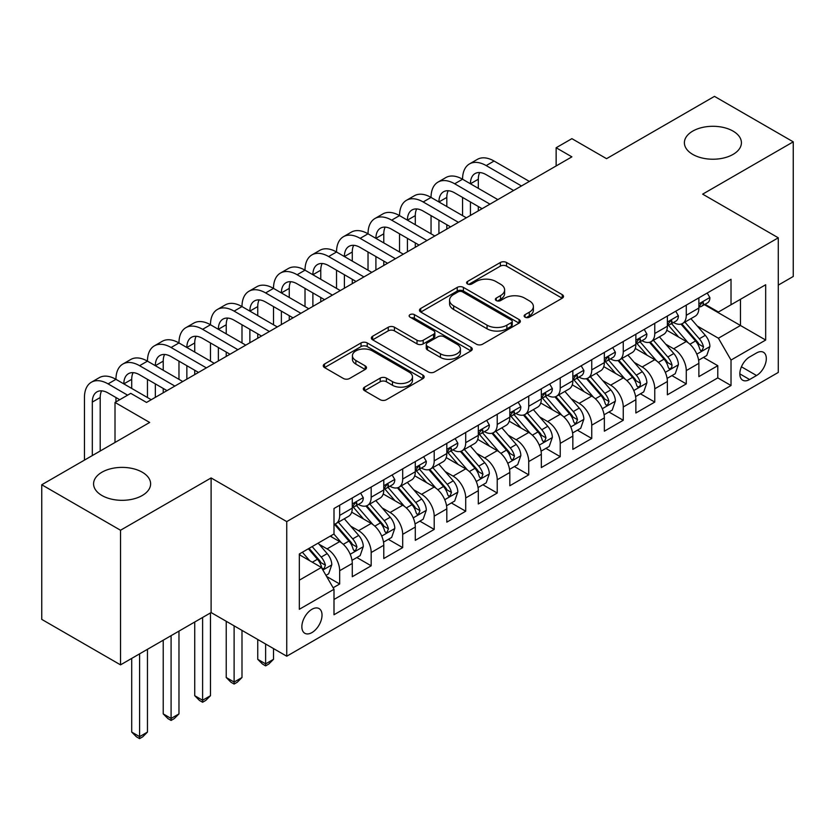 <?xml version="1.0" encoding="UTF-8"?>
<svg xmlns="http://www.w3.org/2000/svg" width="835" height="835" viewBox="0 0 835 835"><rect width="100%" height="100%" fill="white"/><g stroke="black" fill="none" stroke-linecap="round" stroke-linejoin="round"><path stroke-width="1.25" d="M525.038 317.175A3.058 1.764 0 0 0 529.369 317.175L562.226 298.199A4.373 2.526 0 0 0 563.51 296.415A4.373 2.526 0 0 0 562.226 294.63L506.553 262.493A4.373 2.526 0 0 0 500.374 262.493L467.506 281.468A3.058 1.764 0 0 0 466.608 282.71A3.058 1.764 0 0 0 467.506 283.963A3.058 1.764 0 0 0 471.838 283.963L476.096 281.51A13.997 8.079 0 0 1 495.886 281.51L500.52 284.192A13.997 8.079 0 0 1 504.622 289.902A13.997 8.079 0 0 1 500.52 295.611L496.272 298.074A3.058 1.764 0 0 0 495.374 299.316A3.058 1.764 0 0 0 496.272 300.569A3.058 1.764 0 0 0 500.603 300.569L504.851 298.116A13.997 8.079 0 0 1 524.651 298.116L529.286 300.798A13.997 8.079 0 0 1 533.388 306.508A13.997 8.079 0 0 1 529.286 312.217L525.038 314.68A3.058 1.764 0 0 0 524.14 315.922A3.058 1.764 0 0 0 525.038 317.175L525.038 314.68M142.263 472.213A28.515 16.47 0 0 0 111.18 468.644A28.515 16.47 0 0 0 93.583 483.851A28.515 16.47 0 0 0 101.933 495.499A28.515 16.47 0 0 0 133.016 499.069A28.515 16.47 0 0 0 150.613 483.851A28.515 16.47 0 0 0 142.263 472.213M733.067 131.116A28.515 16.47 0 0 0 701.984 127.546A28.515 16.47 0 0 0 684.387 142.754A28.515 16.47 0 0 0 692.737 154.402A28.515 16.47 0 0 0 723.82 157.972A28.515 16.47 0 0 0 741.417 142.754A28.515 16.47 0 0 0 733.067 131.116M311.946 632.575A14.258 8.235 120 0 0 321.256 620.008A14.258 8.235 120 0 0 319.074 608.579A14.258 8.235 120 0 0 311.946 609.289A14.258 8.235 120 0 0 302.625 621.856A14.258 8.235 120 0 0 304.817 633.274A14.258 8.235 120 0 0 311.946 632.575M364.592 387.127A4.373 2.526 0 0 0 363.308 388.912A4.373 2.526 0 0 0 364.592 390.696L380.217 399.714A4.373 2.526 0 0 0 386.396 399.714L422.896 378.652A4.373 2.526 0 0 0 424.18 376.867A4.373 2.526 0 0 0 422.896 375.072L367.223 342.935A4.373 2.526 0 0 0 361.033 342.935L324.544 364.008A4.373 2.526 0 0 0 323.26 365.793A4.373 2.526 0 0 0 324.544 367.577L343.404 378.474A4.373 2.526 0 0 0 349.594 378.474L365.208 369.456A4.373 2.526 0 0 0 366.492 367.661A4.373 2.526 0 0 0 365.208 365.876L355.856 360.48A11.7 6.753 0 0 1 352.433 355.7A11.7 6.753 0 0 1 359.655 349.458A11.7 6.753 0 0 1 372.4 350.93L409.056 372.086A11.7 6.753 0 0 1 412.48 376.867A11.7 6.753 0 0 1 405.257 383.098A11.7 6.753 0 0 1 392.502 381.637L386.396 378.109A4.373 2.526 0 0 0 380.217 378.109L364.592 387.127L364.592 390.696M778.283 285.111L793.25 276.469L793.25 141.846L714.478 96.369L606.554 158.671L571.891 138.662L556.141 147.753L571.891 156.855L146.522 402.439L130.761 393.348L115.011 402.439L115.011 442.466M120.522 530.246L120.522 664.858L211.109 612.556L211.109 477.944L120.522 530.246L41.75 484.759L149.674 422.458L115.011 402.439M211.109 477.944L286.739 521.604L778.283 237.808L778.283 372.431L286.739 656.216L286.739 521.604M793.25 141.846L702.663 194.148L778.283 237.808M476.399 344.187A4.373 2.526 0 0 0 482.588 344.187L519.078 323.114A4.373 2.526 0 0 0 520.362 321.329A4.373 2.526 0 0 0 519.078 319.544L463.415 287.397A4.373 2.526 0 0 0 457.225 287.397L420.725 308.47A4.373 2.526 0 0 0 419.452 310.255A4.373 2.526 0 0 0 420.725 312.039L476.399 344.187M411.279 317.843A3.058 1.764 0 0 1 414.39 318.271L414.39 314.628L470.992 347.308A4.373 2.526 0 0 1 472.266 349.093A4.373 2.526 0 0 1 470.992 350.877L434.492 371.951A4.373 2.526 0 0 1 428.303 371.951L372.64 339.814L372.64 336.234A4.373 2.526 0 0 0 371.356 338.029A4.373 2.526 0 0 0 372.64 339.814M372.64 336.234L388.254 327.226A4.373 2.526 0 0 1 394.444 327.226L417.02 340.252A4.373 2.526 0 0 0 423.199 340.252L433.563 334.271A4.373 2.526 0 0 0 434.847 332.487A4.373 2.526 0 0 0 433.563 330.702L410.058 317.133A3.058 1.764 0 0 1 409.16 315.88A3.058 1.764 0 0 1 411.05 314.252A3.058 1.764 0 0 1 414.39 314.628M120.522 664.858L41.75 619.382L41.75 484.759M333.134 587.777L339.668 583.999L326.6 576.453M319.158 544.326L327.07 548.887A17.827 10.291 60 0 1 339.668 570.722L352.276 563.448L352.276 576.724L371.178 565.806L356.848 557.529M350.669 526.133L358.58 530.695A17.827 10.291 60 0 1 371.178 552.53L383.787 545.255L383.787 558.531L402.689 547.614L388.358 539.337M382.18 507.941L390.091 512.502A17.827 10.291 60 0 1 402.689 534.337L415.298 527.062L415.298 540.339L434.2 529.421L419.859 521.144M413.68 489.748L421.591 494.31A17.827 10.291 60 0 1 434.2 516.145L446.808 508.87L446.808 522.146L465.711 511.229L451.37 502.952M445.191 471.556L453.102 476.117A17.827 10.291 60 0 1 465.711 497.952L478.309 490.677L478.309 503.954L497.222 493.036L482.88 484.759M476.702 453.363L484.613 457.935A17.827 10.291 60 0 1 497.222 479.76L509.82 472.485L509.82 485.761L528.732 474.844L514.391 466.567M508.212 435.171L516.124 439.742A17.827 10.291 60 0 1 528.732 461.567L541.33 454.292L541.33 467.569L560.233 456.661L545.902 448.385M539.723 416.978L547.635 421.55A17.827 10.291 60 0 1 560.233 443.375L572.841 436.1L572.841 449.376L591.744 438.469L577.413 430.192M571.234 398.786L579.146 403.357A17.827 10.291 60 0 1 591.744 425.182L604.352 417.907L604.352 431.184L623.254 420.276L608.924 411.999M602.745 380.593L610.656 385.165A17.827 10.291 60 0 1 623.254 406.989L635.863 399.714L635.863 413.001L654.765 402.084L640.424 393.807M634.256 362.4L642.167 366.972A17.827 10.291 60 0 1 654.765 388.797L667.374 381.522L667.374 394.809L686.276 383.891L686.276 370.604A17.827 10.291 -120 0 0 673.668 348.779L665.756 344.208M671.935 375.614L686.276 383.891M352.276 563.448A17.827 10.291 -120 0 0 339.668 541.612L330.222 536.153M383.787 545.255A17.827 10.291 -120 0 0 371.178 523.42L351.692 512.168M415.298 527.062A17.827 10.291 -120 0 0 402.689 505.227L383.202 493.976M446.808 508.87A17.827 10.291 -120 0 0 434.2 487.035L414.713 475.783M478.309 490.677A17.827 10.291 -120 0 0 465.711 468.842L446.224 457.59M509.82 472.485A17.827 10.291 -120 0 0 497.222 450.649L477.735 439.398M541.33 454.292A17.827 10.291 -120 0 0 528.732 432.457L509.246 421.216M572.841 436.1A17.827 10.291 -120 0 0 560.233 414.264L540.756 403.023M604.352 417.907A17.827 10.291 -120 0 0 591.744 396.082L572.257 384.831M635.863 399.714A17.827 10.291 -120 0 0 623.254 377.89L603.768 366.638M667.374 381.522A17.827 10.291 -120 0 0 654.765 359.697L635.278 348.445M756.541 352.965L749.611 356.962A13.809 7.974 120 0 0 740.582 369.143A13.809 7.974 120 0 0 742.701 380.207A13.809 7.974 120 0 0 749.611 379.528L756.541 375.52A13.809 7.974 120 0 0 765.57 363.35A13.809 7.974 120 0 0 763.451 352.276A13.809 7.974 120 0 0 756.541 352.965M299.337 580.179L321.392 567.445L334 589.27L334 614.748L731.022 385.53L731.022 360.062L718.413 338.227L697.267 326.015M334 589.27L299.337 609.289L299.337 553.981L334 533.972L334 508.505L731.022 279.287L731.022 304.754L765.674 284.745L765.674 340.043L731.022 360.062M358.413 504.403L358.58 504.497A17.827 10.291 60 0 0 367.494 505.384L380.092 498.109A17.827 10.291 -120 0 0 383.787 489.947L383.787 479.76M389.924 486.21L390.091 486.304A17.827 10.291 60 0 0 398.994 487.191L411.603 479.916A17.827 10.291 -120 0 0 415.298 471.754L415.298 461.567M421.435 468.017L421.591 468.122A17.827 10.291 60 0 0 430.505 468.999L443.114 461.724A17.827 10.291 -120 0 0 446.808 453.562L446.808 443.375M452.946 449.825L453.102 449.929A17.827 10.291 60 0 0 462.016 450.806L474.624 443.531A17.827 10.291 -120 0 0 478.309 435.369L478.309 425.182M484.446 431.643L484.613 431.737A17.827 10.291 60 0 0 493.527 432.613L506.135 425.339A17.827 10.291 -120 0 0 509.82 417.176L509.82 406.989M515.957 413.45L516.124 413.544A17.827 10.291 60 0 0 525.038 414.421L537.636 407.146A17.827 10.291 -120 0 0 541.33 398.984L541.33 388.797M547.468 395.258L547.635 395.352A17.827 10.291 60 0 0 556.548 396.228L569.146 388.953A17.827 10.291 -120 0 0 572.841 380.791L572.841 370.604M578.979 377.065L579.146 377.159A17.827 10.291 60 0 0 588.059 378.036L600.657 370.761A17.827 10.291 -120 0 0 604.352 362.609L604.352 352.412M610.489 358.873L610.656 358.966A17.827 10.291 60 0 0 619.57 359.854L632.168 352.568A17.827 10.291 -120 0 0 635.863 344.417L635.863 334.23M642 340.68L642.167 340.774A17.827 10.291 60 0 0 651.07 341.661L663.679 334.376A17.827 10.291 -120 0 0 667.374 326.224L667.374 316.037M334 599.467L717.787 377.89L717.787 365.699L698.874 376.616L698.874 363.329A17.827 10.291 -120 0 0 686.276 341.505L666.789 330.253M673.511 322.487L673.668 322.581A17.827 10.291 -120 0 0 682.581 323.469A17.827 10.291 -120 0 0 686.276 315.306L686.276 305.119M682.581 323.469L695.19 316.194A17.827 10.291 -120 0 0 698.874 308.031L698.874 297.844M339.668 505.227L339.668 515.414A17.827 10.291 60 0 1 335.983 523.576A17.827 10.291 60 0 1 334 524.296M335.983 523.576L348.581 516.301A17.827 10.291 -120 0 0 352.276 508.139L352.276 497.952M371.178 487.035L371.178 497.222A17.827 10.291 60 0 1 367.494 505.384M402.689 468.842L402.689 479.029A17.827 10.291 60 0 1 398.994 487.191M434.2 450.649L434.2 460.836A17.827 10.291 60 0 1 430.505 468.999M465.711 432.457L465.711 442.644A17.827 10.291 60 0 1 462.016 450.806M497.222 414.264L497.222 424.451A17.827 10.291 60 0 1 493.527 432.613M528.732 396.072L528.732 406.269A17.827 10.291 60 0 1 525.038 414.421M560.233 377.89L560.233 388.077A17.827 10.291 60 0 1 556.548 396.228M591.744 359.697L591.744 369.884A17.827 10.291 60 0 1 588.059 378.036M623.254 341.505L623.254 351.692A17.827 10.291 60 0 1 619.57 359.854M654.765 323.312L654.765 333.499A17.827 10.291 60 0 1 651.07 341.661M654.765 388.797L654.765 402.084M623.254 406.989L623.254 420.276M591.744 425.182L591.744 438.469M560.233 443.375L560.233 456.661M528.732 461.567L528.732 474.844M497.222 479.76L497.222 493.036M465.711 497.952L465.711 511.229M434.2 516.145L434.2 529.421M402.689 534.337L402.689 547.614M371.178 552.53L371.178 565.806M339.668 570.722L339.668 583.999M321.392 567.445L299.337 554.711M718.413 338.227L740.468 325.493L740.468 299.295L765.674 284.745M704.385 304.66L765.674 340.043M705.011 304.295L718.413 312.029L731.022 304.754M211.109 612.556L286.739 656.216M556.141 147.753L556.141 165.946M703.446 357.422L717.787 365.699M717.787 377.89L731.022 385.53M526.259 317.613L529.286 315.86A13.997 8.079 0 0 0 533.388 310.15L533.388 306.508M504.622 289.902L504.622 293.544A13.997 8.079 0 0 1 500.52 299.254L497.493 301.007M562.174 298.241L506.553 266.125A4.373 2.526 0 0 0 500.374 266.125L468.727 284.401M519.026 323.145L463.415 291.039A4.373 2.526 0 0 0 457.225 291.039L420.788 312.081M511.354 322.581A3.058 1.764 0 0 0 512.252 321.329A3.058 1.764 0 0 0 511.354 320.076L462.486 291.864A3.058 1.764 0 0 0 458.154 291.864L453.666 294.452A13.997 8.079 0 0 0 449.564 300.172A13.997 8.079 0 0 0 453.666 305.881L487.066 325.17A13.997 8.079 0 0 0 506.866 325.17L511.354 322.581L511.354 326.214A3.058 1.764 0 0 0 512.252 324.972L512.252 321.329M449.564 300.172L449.564 303.804A13.997 8.079 0 0 0 453.666 309.524L453.666 305.881M511.354 326.214L506.866 328.802A13.997 8.079 0 0 1 487.066 328.802L453.666 309.524M372.692 339.845L388.254 330.858L388.254 327.226M434.847 332.487L434.847 336.129A4.373 2.526 0 0 1 433.563 337.914L423.199 343.895A4.373 2.526 0 0 1 417.02 343.895L394.444 330.858A4.373 2.526 0 0 0 388.254 330.858M414.39 318.271L470.93 350.919M440.442 353.779A11.7 6.753 0 0 0 453.196 355.251A11.7 6.753 0 0 0 460.419 349.009A11.7 6.753 0 0 0 456.995 344.229L444.084 336.776A4.373 2.526 0 0 0 437.895 336.776L427.53 342.757A4.373 2.526 0 0 0 426.257 344.542A4.373 2.526 0 0 0 427.53 346.327L440.442 353.779L440.442 357.422A11.7 6.753 0 0 0 453.196 358.883A11.7 6.753 0 0 0 460.419 352.641L460.419 349.009M426.257 344.542L426.257 348.185A4.373 2.526 0 0 0 427.53 349.969L427.53 346.327M440.442 357.422L427.53 349.969M412.48 376.867L412.48 380.499A11.7 6.753 0 0 1 405.257 386.741A11.7 6.753 0 0 1 392.502 385.279L386.396 381.752A4.373 2.526 0 0 0 380.217 381.752L364.655 390.738M352.433 355.7L352.433 359.342A11.7 6.753 0 0 0 355.856 364.112L355.856 360.48M365.156 369.488L355.856 364.112M422.834 378.683L367.223 346.577A4.373 2.526 0 0 0 361.033 346.577L324.596 367.609M698.613 360.209L706.754 355.512L709.907 346.41A11.805 6.816 -120 0 0 705.304 335.326L690.91 318.657M688.03 342.653L671.57 323.604M678.667 337.11L669.117 326.047A28.296 16.335 -120 0 0 668.24 325.065M680.974 324.105L695.545 340.962A11.805 6.816 60 0 1 699.751 349.103L700.607 350.502L702.204 350.272L703.529 346.922A11.805 6.816 -120 0 0 699.323 338.78L684.919 322.112M681.83 323.834L697.486 341.943A6.012 3.476 60 0 1 698.999 344.302L703.529 346.922M707.224 293.022L709.907 297.657A11.805 6.816 60 0 1 707.464 302.886L701.473 306.341A11.805 6.816 -120 0 0 703.529 303.616L703.279 302.573L701.807 302.865L699.751 305.798A11.805 6.816 60 0 1 698.874 307.478M84.45 460.116L84.45 397.533A33.421 19.299 60 0 1 91.37 382.232L99.24 377.681A33.421 19.299 60 0 1 115.95 379.34A33.421 19.299 60 0 1 122.881 364.039L130.751 359.488A33.421 19.299 60 0 1 147.461 361.148A33.421 19.299 60 0 1 154.381 345.847L162.261 341.306A33.421 19.299 60 0 1 178.972 342.955A33.421 19.299 60 0 1 185.892 327.654L193.772 323.114A33.421 19.299 60 0 1 210.483 324.763A33.421 19.299 60 0 1 217.403 309.461L225.283 304.921A33.421 19.299 60 0 1 241.993 306.57A33.421 19.299 60 0 1 248.913 291.279L256.794 286.729A33.421 19.299 60 0 1 273.504 288.378A33.421 19.299 60 0 1 280.424 273.087L288.305 268.536A33.421 19.299 60 0 1 305.015 270.185A33.421 19.299 60 0 1 311.935 254.894L319.815 250.343A33.421 19.299 60 0 1 336.526 252.003A33.421 19.299 60 0 1 343.446 236.702L351.316 232.151A33.421 19.299 60 0 1 368.026 233.81A33.421 19.299 60 0 1 374.957 218.509L382.827 213.958A33.421 19.299 60 0 1 399.537 215.618A33.421 19.299 60 0 1 406.457 200.316L414.337 195.766A33.421 19.299 60 0 1 431.048 197.425A33.421 19.299 60 0 1 437.968 182.124L445.848 177.573A33.421 19.299 60 0 1 462.559 179.233A33.421 19.299 60 0 1 469.479 163.931L477.359 159.381A33.421 19.299 60 0 1 494.07 161.04L529.359 181.414M469.479 163.931A33.421 19.299 60 0 1 486.189 165.591L521.478 185.965M699.271 306.894L699.323 306.894A11.805 6.816 -120 0 0 701.473 306.341M513.608 190.505L486.189 174.682A22.284 12.859 -120 0 0 475.052 173.576A22.284 12.859 -120 0 0 470.439 183.784L478.309 179.233L478.309 188.324M479.707 172.553A22.284 12.859 -120 0 0 478.309 179.233M470.439 201.966L470.439 215.43M478.309 206.516L478.309 210.879M462.559 215.618L462.559 197.425M667.102 378.401L675.244 373.704L678.396 364.603A11.805 6.816 -120 0 0 673.803 353.518L659.399 336.849M656.519 360.845L640.059 341.797M647.156 355.303L637.606 344.239A28.296 16.335 -120 0 0 636.729 343.258M649.473 342.298L664.034 359.154A11.805 6.816 60 0 1 668.24 367.296L669.096 368.694L670.693 368.465L671.768 367.17L672.018 365.104A11.805 6.816 -120 0 0 667.812 356.973L653.419 340.304M650.329 342.026L665.975 360.135A6.012 3.476 60 0 1 667.489 362.494L672.018 365.104M635.592 396.594L643.733 391.897L646.885 382.795A11.805 6.816 -120 0 0 642.292 371.711L627.889 355.042M625.008 379.038L608.558 359.989M615.645 373.495L606.095 362.432A28.296 16.335 -120 0 0 605.218 361.451M617.963 360.49L632.523 377.347A11.805 6.816 60 0 1 636.729 385.488L637.585 386.887L639.182 386.657L640.257 385.363L640.508 383.296A11.805 6.816 -120 0 0 636.301 375.166L621.908 358.497M618.818 360.219L634.464 378.328A6.012 3.476 60 0 1 635.978 380.687L640.508 383.296M604.091 414.786L612.232 410.089L615.374 400.988A11.805 6.816 -120 0 0 610.782 389.903L596.378 373.235M593.497 397.23L577.048 378.182M584.135 391.678L574.584 380.624A28.296 16.335 -120 0 0 573.708 379.643M586.452 378.683L601.012 395.539A11.805 6.816 60 0 1 605.218 403.67L606.085 405.079L607.671 404.85L609.007 401.489A11.805 6.816 -120 0 0 604.791 393.358L590.397 376.689M587.308 378.401L602.953 396.521A6.012 3.476 60 0 1 604.467 398.88L609.007 401.489M572.58 432.979L580.722 428.282L583.863 419.18A11.805 6.816 -120 0 0 579.271 408.096L564.878 391.427M561.986 415.423L545.537 396.374M552.624 409.87L543.074 398.817A28.296 16.335 -120 0 0 542.197 397.836M554.941 396.875L569.501 413.732A11.805 6.816 60 0 1 573.708 421.863L574.574 423.272L576.171 423.042L577.496 419.681A11.805 6.816 -120 0 0 573.28 411.551L558.886 394.882M555.797 396.594L571.443 414.713A6.012 3.476 60 0 1 572.956 417.062L577.496 419.681M675.724 311.215L678.396 315.849A11.805 6.816 60 0 1 675.953 321.078L669.962 324.533A11.805 6.816 -120 0 0 672.018 321.809L671.768 320.765L670.296 321.058L668.24 323.99A11.805 6.816 60 0 1 667.374 325.671M437.968 182.124A33.421 19.299 60 0 1 454.678 183.784L462.559 179.233L497.848 199.607M454.678 183.784L489.968 204.157M667.76 325.086L667.812 325.086A11.805 6.816 -120 0 0 669.962 324.533M482.098 208.698L454.678 192.875A22.284 12.859 -120 0 0 443.542 191.768A22.284 12.859 -120 0 0 438.928 201.966L446.808 197.425L446.808 206.516M448.197 190.745A22.284 12.859 -120 0 0 446.808 197.425M438.928 220.158L438.928 233.623M446.808 224.709L446.808 229.072M431.048 233.81L431.048 215.618M644.213 329.408L646.885 334.042A11.805 6.816 60 0 1 644.443 339.271L638.451 342.726A11.805 6.816 -120 0 0 640.508 340.002L640.268 338.958L638.785 339.25L636.729 342.183A11.805 6.816 60 0 1 635.863 343.863M406.457 200.316A33.421 19.299 60 0 1 423.168 201.966L431.048 197.425L466.337 217.799M423.168 201.966L458.457 222.35M636.26 343.279L636.301 343.279A11.805 6.816 -120 0 0 638.451 342.726M450.587 226.89L423.168 211.067A22.284 12.859 -120 0 0 412.031 209.961A22.284 12.859 -120 0 0 407.417 220.158L415.298 215.618L415.298 224.709M416.686 208.938A22.284 12.859 -120 0 0 415.298 215.618M407.417 238.351L407.417 251.815M415.298 242.901L415.298 247.264M399.537 252.003L399.537 233.81M612.702 347.6L615.374 352.234A11.805 6.816 60 0 1 612.932 357.464L606.951 360.918A11.805 6.816 -120 0 0 609.007 358.194L608.757 357.15L607.275 357.443L605.218 360.376A11.805 6.816 60 0 1 604.352 362.056M374.957 218.509A33.421 19.299 60 0 1 391.667 220.158L399.537 215.618L434.826 235.992M391.667 220.158L426.956 240.532M604.749 361.471L604.791 361.471A11.805 6.816 -120 0 0 606.951 360.918M419.076 245.083L391.667 229.26A22.284 12.859 -120 0 0 380.52 228.153A22.284 12.859 -120 0 0 375.907 238.351L383.787 233.81L383.787 242.901M385.175 227.13A22.284 12.859 -120 0 0 383.787 233.81M375.907 256.543L375.907 270.008M383.787 261.094L383.787 265.457M368.026 270.185L368.026 252.003M581.191 365.793L583.863 370.427A11.805 6.816 60 0 1 581.421 375.646L575.44 379.111A11.805 6.816 -120 0 0 577.496 376.387L577.246 375.343L575.764 375.635L573.708 378.568A11.805 6.816 60 0 1 572.841 380.249M343.446 236.702A33.421 19.299 60 0 1 360.156 238.351L368.026 233.81L403.315 254.184M360.156 238.351L395.446 258.725M573.238 379.664L573.28 379.664A11.805 6.816 -120 0 0 575.44 379.111M387.565 263.276L360.156 247.452A22.284 12.859 -120 0 0 349.009 246.346A22.284 12.859 -120 0 0 344.396 256.543L352.276 252.003L352.276 261.094M353.675 245.323A22.284 12.859 -120 0 0 352.276 252.003M344.396 274.736L344.396 288.2M352.276 279.287L352.276 283.649M336.526 288.378L336.526 270.185M541.07 451.171L549.211 446.464L552.363 437.373A11.805 6.816 -120 0 0 547.76 426.288L533.367 409.62M530.476 433.615L514.026 414.567M521.113 428.063L511.563 417.009A28.296 16.335 -120 0 0 510.686 416.028M523.43 415.068L537.99 431.925A11.805 6.816 60 0 1 542.207 440.055L543.063 441.454L544.66 441.235L545.986 437.874A11.805 6.816 -120 0 0 541.769 429.743L527.376 413.075M524.286 414.786L539.932 432.906A6.012 3.476 60 0 1 541.445 435.254L545.986 437.874M549.68 383.975L552.363 388.619A11.805 6.816 60 0 1 549.91 393.838L543.929 397.303A11.805 6.816 -120 0 0 545.986 394.579L545.735 393.536L544.263 393.828L542.207 396.761A11.805 6.816 60 0 1 541.33 398.441M311.935 254.894A33.421 19.299 60 0 1 328.646 256.543L336.526 252.003L371.815 272.377M328.646 256.543L363.935 276.917M541.727 397.857L541.769 397.857A11.805 6.816 -120 0 0 543.929 397.303M356.054 281.468L328.646 265.645A22.284 12.859 -120 0 0 317.498 264.538A22.284 12.859 -120 0 0 312.885 274.736L320.765 270.185L320.765 279.287M322.164 263.516A22.284 12.859 -120 0 0 320.765 270.185M312.885 292.928L312.885 306.393M320.765 297.479L320.765 301.842M305.015 306.57L305.015 288.378M509.559 469.364L517.7 464.657L520.852 455.566A11.805 6.816 -120 0 0 516.249 444.481L501.856 427.812M498.975 451.808L482.515 432.76M489.602 446.255L480.052 435.202A28.296 16.335 -120 0 0 479.175 434.221M491.919 433.261L506.48 450.117A11.805 6.816 60 0 1 510.696 458.248L511.552 459.647L513.149 459.427L514.475 456.067A11.805 6.816 -120 0 0 510.268 447.936L495.865 431.267M492.775 432.979L508.421 451.098A6.012 3.476 60 0 1 509.945 453.447L514.475 456.067M518.17 402.167L520.852 406.812A11.805 6.816 60 0 1 518.41 412.031L512.419 415.486A11.805 6.816 -120 0 0 514.475 412.772L514.224 411.728L512.753 412.02L510.696 414.953A11.805 6.816 60 0 1 509.82 416.634M280.424 273.087A33.421 19.299 60 0 1 297.135 274.736L305.015 270.185L340.304 290.559M297.135 274.736L332.424 295.11M510.216 416.039L510.268 416.039A11.805 6.816 -120 0 0 512.419 415.486M324.544 299.661L297.135 283.837A22.284 12.859 -120 0 0 285.998 282.731A22.284 12.859 -120 0 0 281.374 292.928L289.254 288.378L289.254 297.479M290.653 281.698A22.284 12.859 -120 0 0 289.254 288.378M281.374 311.121L281.374 324.585M289.254 315.672L289.254 320.035M273.504 324.763L273.504 306.57M478.048 487.556L486.189 482.849L489.341 473.758A11.805 6.816 -120 0 0 484.738 462.673L470.345 446.005M467.464 470.001L451.004 450.942M458.102 464.448L448.552 453.395A28.296 16.335 -120 0 0 447.675 452.403M460.409 451.453L474.969 468.31A11.805 6.816 60 0 1 479.186 476.441L480.041 477.839L481.638 477.62L482.964 474.259A11.805 6.816 -120 0 0 478.758 466.128L464.354 449.46M461.264 451.171L476.91 469.291A6.012 3.476 60 0 1 478.434 471.639L482.964 474.259M486.659 420.36L489.341 425.005A11.805 6.816 60 0 1 486.899 430.223L480.908 433.678A11.805 6.816 -120 0 0 482.964 430.964L482.714 429.91L481.242 430.213L479.186 433.146A11.805 6.816 60 0 1 478.309 434.826M248.913 291.279A33.421 19.299 60 0 1 265.624 292.928L273.504 288.378L308.793 308.752M265.624 292.928L300.913 313.302M478.705 434.231L478.758 434.231A11.805 6.816 -120 0 0 480.908 433.678M293.033 317.853L265.624 302.03A22.284 12.859 -120 0 0 254.487 300.924A22.284 12.859 -120 0 0 249.874 311.121L257.744 306.57L257.744 315.672M259.142 299.89A22.284 12.859 -120 0 0 257.744 306.57M249.874 329.314L249.874 342.778M257.744 333.864L257.744 338.227M241.993 342.955L241.993 324.763M446.537 505.749L454.678 501.042L457.83 491.951A11.805 6.816 -120 0 0 453.228 480.856L438.834 464.187M435.953 488.193L419.494 469.134M426.591 482.64L417.041 471.587A28.296 16.335 -120 0 0 416.164 470.596M428.898 469.635L443.468 486.502A11.805 6.816 60 0 1 447.675 494.633L448.531 496.032L450.128 495.813L451.453 492.452A11.805 6.816 -120 0 0 447.247 484.321L432.854 467.652M429.764 469.364L445.41 487.483A6.012 3.476 60 0 1 446.923 489.832L451.453 492.452M265.624 644.035L265.624 663.867L273.504 659.316L273.504 648.576M273.504 659.316L268.776 664.044L265.624 665.871L262.472 664.044L257.744 659.316L257.744 639.485M257.744 659.316L265.624 663.867L265.624 665.871M455.158 438.552L457.83 443.197A11.805 6.816 60 0 1 455.388 448.416L449.397 451.871A11.805 6.816 -120 0 0 451.453 449.157L451.203 448.103L449.731 448.405L447.675 451.338A11.805 6.816 60 0 1 446.808 453.019M217.403 309.461A33.421 19.299 60 0 1 234.113 311.121L241.993 306.57L277.283 326.944M234.113 311.121L269.402 331.495M447.195 452.424L447.247 452.424A11.805 6.816 -120 0 0 449.397 451.871M261.532 336.046L234.113 320.212A22.284 12.859 -120 0 0 222.976 319.116A22.284 12.859 -120 0 0 218.363 329.314L226.233 324.763L226.233 333.864M227.631 318.083A22.284 12.859 -120 0 0 226.233 324.763M218.363 347.506L218.363 360.97M226.233 352.057L226.233 356.42M210.483 361.148L210.483 342.955M415.026 523.942L423.168 519.234L426.32 510.143A11.805 6.816 -120 0 0 421.727 499.048L407.323 482.38M404.443 506.386L387.983 487.327M395.08 500.833L385.53 489.78A28.296 16.335 -120 0 0 384.653 488.788M397.397 487.828L411.958 504.695A11.805 6.816 60 0 1 416.164 512.826L417.02 514.224L418.617 514.005L419.942 510.644A11.805 6.816 -120 0 0 415.736 502.513L401.343 485.845M398.253 487.556L413.899 505.676A6.012 3.476 60 0 1 415.412 508.024L419.942 510.644M234.113 625.843L234.113 682.059L241.993 677.509L241.993 630.394M241.993 677.509L237.265 682.237L234.113 684.053L230.961 682.237L226.233 677.509L226.233 621.292M226.233 677.509L234.113 682.059L234.113 684.053M423.648 456.745L426.32 461.39A11.805 6.816 60 0 1 423.877 466.608L417.886 470.063A11.805 6.816 -120 0 0 419.942 467.349L419.702 466.295L418.22 466.588L416.164 469.531A11.805 6.816 60 0 1 415.298 471.211M185.892 327.654A33.421 19.299 60 0 1 202.602 329.314L210.483 324.763L245.772 345.137M202.602 329.314L237.891 349.688M415.684 470.616L415.736 470.616A11.805 6.816 -120 0 0 417.886 470.063M230.022 354.238L202.602 338.405A22.284 12.859 -120 0 0 191.465 337.309A22.284 12.859 -120 0 0 186.852 347.506L194.732 342.955L194.732 352.057M196.121 336.275A22.284 12.859 -120 0 0 194.732 342.955M186.852 365.699L186.852 379.163M194.732 370.249L194.732 374.612M178.972 379.34L178.972 361.148M383.515 542.134L391.667 537.427L394.809 528.336A11.805 6.816 -120 0 0 390.216 517.241L375.813 500.572M372.932 524.568L356.482 505.519M363.569 519.026L354.019 507.972A28.296 16.335 -120 0 0 353.142 506.981M365.887 506.02L380.447 522.887A11.805 6.816 60 0 1 384.653 531.018L385.519 532.417L387.106 532.198L388.442 528.837A11.805 6.816 -120 0 0 384.225 520.696L369.832 504.027M366.742 505.749L382.388 523.869A6.012 3.476 60 0 1 383.902 526.217L388.442 528.837M202.602 617.472L202.602 700.252L210.483 695.701L210.483 612.921M210.483 695.701L205.754 700.429L202.602 702.245L199.45 700.429L194.732 695.701L194.732 622.023M194.732 695.701L202.602 700.252L202.602 702.245M392.137 474.938L394.809 479.572A11.805 6.816 60 0 1 392.366 484.801L386.386 488.256A11.805 6.816 -120 0 0 388.442 485.542L388.192 484.488L386.709 484.78L384.653 487.723A11.805 6.816 60 0 1 383.787 489.404M154.381 345.847A33.421 19.299 60 0 1 171.091 347.506L178.972 342.955L214.261 363.329M171.091 347.506L206.391 367.88M384.183 488.809L384.225 488.809A11.805 6.816 -120 0 0 386.386 488.256M198.511 372.431L171.091 356.597A22.284 12.859 -120 0 0 159.955 355.501A22.284 12.859 -120 0 0 155.341 365.699L163.222 361.148L163.222 370.249M164.61 354.468A22.284 12.859 -120 0 0 163.222 361.148M155.341 383.891L155.341 397.345M163.222 388.432L163.222 392.805M147.461 397.533L147.461 379.34M352.015 560.316L360.156 555.619L363.298 546.528A11.805 6.816 -120 0 0 358.706 535.433L344.312 518.765M341.421 542.76L333.885 534.035M332.059 537.218L330.837 535.799M334.376 524.213L348.936 541.08A11.805 6.816 60 0 1 353.142 549.211L354.009 550.609L355.606 550.38L356.931 547.029A11.805 6.816 -120 0 0 352.714 538.888L338.321 522.219M335.232 523.942L350.877 542.061A6.012 3.476 60 0 1 352.391 544.41L356.931 547.029M171.091 635.665L171.091 718.444L178.972 713.894L178.972 631.114M178.972 713.894L174.244 718.622L171.091 720.438L167.95 718.622L163.222 713.894L163.222 640.215M163.222 713.894L171.091 718.444L171.091 720.438M360.626 493.13L363.298 497.764A11.805 6.816 60 0 1 360.856 502.994L354.875 506.448A11.805 6.816 -120 0 0 356.931 503.735L356.681 502.68L355.199 502.973L353.142 505.916A11.805 6.816 60 0 1 352.276 507.596M122.881 364.039A33.421 19.299 60 0 1 139.591 365.699L147.461 361.148L182.75 381.522M139.591 365.699L174.88 386.073M352.673 507.002L352.714 507.002A11.805 6.816 -120 0 0 354.875 506.448M167 390.623L139.591 374.79A22.284 12.859 -120 0 0 128.444 373.694A22.284 12.859 -120 0 0 123.831 383.891L131.711 379.34L131.711 388.432M133.109 372.661A22.284 12.859 -120 0 0 131.711 379.34M115.95 401.896L115.95 397.533M325.963 575.357L328.646 573.812L331.798 564.71A11.805 6.816 -120 0 0 327.195 553.626L318.135 543.136M309.67 560.671L302.374 552.227M300.548 555.411L299.337 554.012M308.365 548.772L317.425 559.262A11.805 6.816 60 0 1 321.642 567.403L322.498 568.802L324.095 568.572L325.42 565.222A11.805 6.816 -120 0 0 321.204 557.081L312.144 546.591M309.096 548.355L319.367 560.243A6.012 3.476 60 0 1 320.88 562.602L325.42 565.222M139.591 653.857L139.591 736.637L147.461 732.086L147.461 649.306M147.461 732.086L142.733 736.814L139.591 738.631L136.439 736.814L131.711 732.086L131.711 658.408M131.711 732.086L139.591 736.637L139.591 738.631M91.37 382.232A33.421 19.299 60 0 1 108.08 383.891L115.95 379.34L151.25 399.714M108.08 383.891L127.609 395.164M119.739 399.714L108.08 392.982A22.284 12.859 -120 0 0 96.933 391.876A22.284 12.859 -120 0 0 92.32 402.084L92.32 455.566M101.599 390.853A22.284 12.859 -120 0 0 100.2 397.533L100.2 451.015M327.07 548.887L339.668 541.612M358.58 530.695L371.178 523.42M390.091 512.502L402.689 505.227M421.591 494.31L434.2 487.035M453.102 476.117L465.711 468.842M484.613 457.935L497.222 450.649M516.124 439.742L528.732 432.457M547.635 421.55L560.233 414.264M579.146 403.357L591.744 396.082M610.656 385.165L623.254 377.89M642.167 366.972L654.765 359.697M673.668 348.779L686.276 341.505M686.276 315.306L698.874 308.031M339.668 515.414L352.276 508.139M371.178 497.222L383.787 489.947M402.689 479.029L415.298 471.754M434.2 460.836L446.808 453.562M465.711 442.644L478.309 435.369M497.222 424.451L509.82 417.176M528.732 406.269L541.33 398.984M560.233 388.077L572.841 380.791M591.744 369.884L604.352 362.609M623.254 351.692L635.863 344.417M654.765 333.499L667.374 326.224M686.276 370.604L698.874 363.329M741.428 366.795L756.541 375.52M739.841 373.882L749.611 379.528M529.286 315.86L529.286 312.217M496.272 300.569L496.272 298.074M500.52 299.254L500.52 295.611M467.506 283.963L467.506 281.468M500.374 266.125L500.374 262.493M506.553 266.125L506.553 262.493M562.226 298.199L562.226 294.63M420.725 312.039L420.725 308.47M457.225 291.039L457.225 287.397M463.415 291.039L463.415 287.397M519.078 323.114L519.078 319.544M487.066 328.802L487.066 325.17M506.866 328.802L506.866 325.17M394.444 330.858L394.444 327.226M417.02 343.895L417.02 340.252M423.199 343.895L423.199 340.252M433.563 337.914L433.563 334.271M470.992 350.877L470.992 347.308M380.217 381.752L380.217 378.109M386.396 381.752L386.396 378.109M392.502 385.279L392.502 381.637M365.208 369.456L365.208 365.876M324.544 367.577L324.544 364.008M361.033 346.577L361.033 342.935M367.223 346.577L367.223 342.935M422.896 378.652L422.896 375.072M696.818 354.155L709.833 346.64M699.323 338.78L705.304 335.326M689.908 344.218L695.545 340.962M709.833 297.521L698.874 303.846M494.07 161.04L486.189 165.591M702.005 302.74L703.529 303.616M665.307 372.347L678.323 364.832M667.812 356.973L673.803 353.518M658.397 362.411L664.034 359.154M633.796 390.54L646.812 383.025M636.301 375.166L642.292 371.711M626.887 380.603L632.523 377.347M602.285 408.733L615.301 401.217M604.791 393.358L610.782 389.903M595.376 398.796L601.012 395.539M570.775 426.925L583.79 419.41M573.28 411.551L579.271 408.096M563.865 416.989L569.501 413.732M678.323 315.714L667.374 322.039M670.495 320.932L672.018 321.809M646.812 333.906L635.863 340.231M638.984 339.125L640.508 340.002M615.301 352.099L604.352 358.424M607.483 357.317L609.007 358.194M583.79 370.291L572.841 376.616M575.973 375.51L577.496 376.387M539.264 445.118L552.279 437.603M541.769 429.743L547.76 426.288M532.365 435.181L537.99 431.925M552.279 388.484L541.33 394.809M544.462 393.702L545.986 394.579M507.753 463.31L520.769 455.795M510.268 447.936L516.249 444.481M500.854 453.363L506.48 450.117M520.769 406.676L509.82 412.991M512.951 411.895L514.475 412.772M476.242 481.503L489.258 473.988M478.758 466.128L484.738 462.673M469.343 471.556L474.969 468.31M489.258 424.869L478.309 431.184M481.44 430.077L482.964 430.964M444.742 499.695L457.757 492.18M447.247 484.321L453.228 480.856M437.832 489.748L443.468 486.502M457.757 443.061L446.808 449.376M449.929 448.27L451.453 449.157M413.231 517.877L426.247 510.373M415.736 502.513L421.727 499.048M406.321 507.941L411.958 504.695M426.247 461.254L415.298 467.569M418.418 466.462L419.942 467.349M381.72 536.07L394.736 528.555M384.225 520.696L390.216 517.241M374.811 526.133L380.447 522.887M394.736 479.436L383.787 485.761M386.908 484.655L388.442 485.542M350.209 554.263L363.225 546.748M352.714 538.888L358.706 535.433M343.3 544.326L348.936 541.08M363.225 497.629L352.276 503.954M355.407 502.847L356.931 503.735M322.894 570.034L331.714 564.94M321.204 557.081L327.195 553.626M312.332 562.205L317.425 559.262M100.2 397.533L92.32 402.084"/></g></svg>
